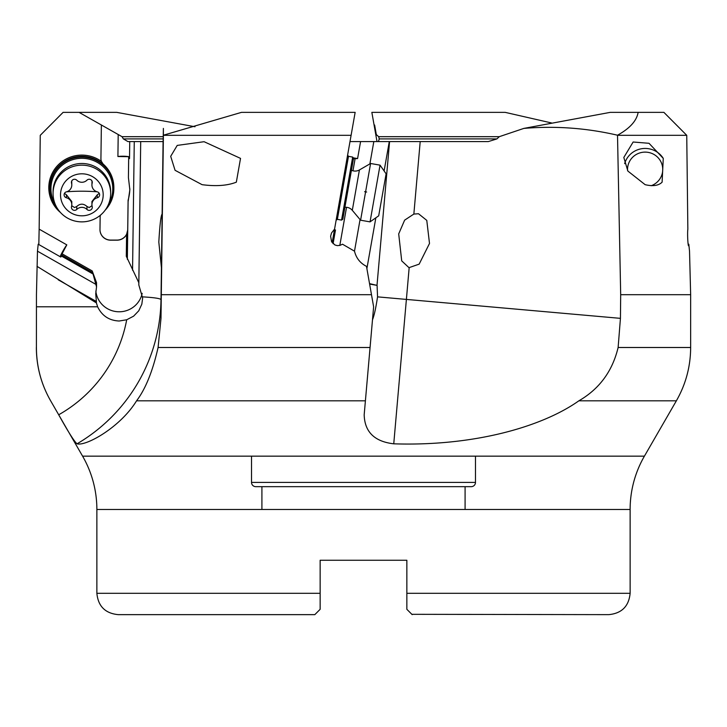 <?xml version="1.0" encoding="UTF-8"?>
<svg xmlns="http://www.w3.org/2000/svg" width="727" height="727" viewBox="0 0 727 727"><rect width="100%" height="100%" fill="white"/><g stroke="black" fill="none" stroke-linecap="round" stroke-linejoin="round"><path stroke-width="1.09" d="M161.303 294.689L371.488 294.689L366.49 266.346C360.183 263.156 356.185 258.094 354.494 251.169L342.49 244.199L340.027 245.372L337.319 245.635L334.902 244.963L331.557 241.655L330.621 236.202L331.521 232.985L334.556 229.141L351.096 135.322L163.393 135.322L160.994 318.353L158.086 347.497C152.715 371.197 145.545 388.972 136.558 400.822C120.609 426.985 86.186 446.451 77.053 443.815C74.336 441.589 68.22 431.911 58.696 414.781L50.645 400.822C41.212 384.31 36.468 366.535 36.414 347.497L36.45 294.689L37.477 251.169L38.195 244.199L60.732 257.022L61.995 255.904L61.522 254.895L66.802 244.863A7.997 0.691 -60.4 0 0 60.114 256.667M36.414 347.497L36.45 294.689M195.009 126.752L116.72 112.358L79.061 112.358L122.027 136.685L163.239 136.685L163.157 141.574L140.702 141.574L138.821 284.948L142.646 298.079L141.82 304.204L138.757 310.802L133.595 316.172L126.698 319.771L119.192 321.007C109.186 320.571 101.998 315.836 97.627 306.794L96.382 302.895L37.013 266.346M101.371 125.044L100.926 158.568A7.997 7.879 0 0 0 101.435 161.421A33.06 32.561 0 0 0 66.929 158.613A33.06 32.561 0 0 0 48.8 187.666A33.06 32.561 0 0 0 60.432 212.466M79.061 112.358L63.104 112.358L40.258 135.322L39.149 229.141L66.802 244.863M62.049 253.796L92.211 270.944L96.537 282.649L96.537 286.883L92.211 270.944M95.846 291.027A23.464 23.11 180 0 0 142.174 293.317M138.821 284.948L138.821 282.721L126.298 256.258L126.589 234.376A10.669 10.505 0 0 1 117.047 240.183L110.649 240.183A10.669 10.505 0 0 1 99.981 229.541L100.144 217.246A7.997 7.879 0 0 1 100.462 215.165M38.822 244.563L39.149 229.141M61.522 254.895L92.774 272.661M95.61 284.221L37.477 251.169M92.774 273.87L61.795 256.249M58.251 279.822L96.382 301.505L95.728 293.79L96.537 286.883M96.382 301.505L96.382 302.895M36.504 306.794L97.627 306.794M162.121 214.065C160.921 215.428 159.822 224.761 158.813 242.082L161.421 267.7L163.084 141.574M251.515 456.156L251.515 482.401L475.485 482.401L475.485 456.156M255.786 486.663A4.262 4.262 0 0 1 251.515 482.401L475.485 482.401A4.262 4.262 0 0 1 471.214 486.663L255.786 486.663L471.214 486.663M261.911 509.482L261.911 486.663L465.089 486.663L465.089 509.482M406.856 604.246L406.856 560.253L320.144 560.253L320.144 593.314L96.873 593.314C98.136 606.273 105.242 613.379 118.201 614.642L314.818 614.642L118.201 614.642M314.818 614.642L320.144 609.308L320.144 593.314M320.144 604.673L320.144 577.383M320.144 577.32L320.144 560.253L406.856 560.253L406.856 609.308L407.465 609.926M617.514 135.213C586.562 128.016 555.337 125.753 523.84 128.406L610.28 112.358L638.133 112.358C636.716 120.773 629.846 128.388 617.514 135.213L620.685 294.689L620.44 318.353L618.123 347.497C612.452 371.197 599.366 388.972 578.856 400.822L676.364 400.822L644.413 456.156A106.651 106.651 0 0 0 630.127 509.482L630.127 593.314C628.864 606.273 621.749 613.379 608.799 614.642L411.855 614.315M406.856 603.983L406.856 606.5M412.182 614.642L406.856 609.308M409.71 612.161L408.674 611.125M409.083 611.543L410.401 612.861M644.413 456.156L82.587 456.156A106.651 106.651 0 0 1 96.873 509.482L96.873 593.314M630.127 509.482L96.873 509.482M82.587 456.156L50.645 400.822M676.364 400.822C685.797 384.301 690.559 366.526 690.65 347.497L618.123 347.497M578.856 400.822C541.915 426.994 473.377 446.442 393.752 443.815C374.514 441.589 364.654 431.911 364.182 414.781L373.623 306.794L371.488 294.689M620.44 318.353L377.549 296.861C375.85 308.103 374.16 315.745 372.488 319.771L364.182 414.781L372.397 320.88M373.623 306.794L373.496 306.049M236.339 182.177C227.433 185.667 216.019 186.494 202.088 184.676L175.071 170.309L170.691 156.323L177.234 145.4L204.087 141.71L240.528 158.386L236.339 182.177L238.574 169.455M163.393 135.322L163.375 128.406L163.239 136.685M161.421 267.809L160.994 299.624C160.331 298.47 154.206 297.552 142.619 296.861M163.393 135.213L241.5 112.358L355.149 112.358L351.096 135.322M334.556 229.141L332.175 242.645M333.075 243.69L335.492 229.996L333.629 234.376L332.612 240.183M355.412 141.574L349.996 141.574L355.412 141.574M353.458 158.786L357.584 158.577L360.583 141.574L488.326 141.574L496.923 138.902L499.267 136.685L523.84 128.406M357.584 158.577L353.204 157.832M127.343 259.294L128.106 201.697L129.851 189.847L128.425 177.606L128.679 156.687L128.67 158.877L129.515 158.577L129.742 141.574L127.925 141.574L140.702 141.574L138.821 282.721M360.583 141.574L349.996 141.574M418.498 213.738L413.854 214.065L404.639 220.145L398.696 233.903L401.713 260.875L408.983 267.672L419.161 264.137L429.503 243.454L426.776 220.381L418.498 213.738M620.685 294.689L690.65 294.689L689.523 251.169L688.805 244.199C688.305 250.851 687.106 234.394 687.851 229.141L686.742 135.322L663.896 112.358L638.133 112.358M686.742 135.322L617.659 135.322M688.178 244.563L688.805 244.199L688.542 245.653M662.106 182.177C658.58 185.667 652.919 186.494 645.14 184.676L627.874 171.072L623.811 157.468L633.135 142.01L649.02 143.301L663.269 158.386L662.106 182.177M377.549 296.861L377.086 285.384L369.616 284.066M369.543 283.63L377.086 285.384M339.809 245.435L346.534 207.304M352.968 170.8L355.067 158.877M373.823 141.574L369.889 163.902M360.065 219.572L354.494 251.169M377.04 284.948L389.572 141.574M337.364 219.354L348.478 156.341L352.677 157.077L341.563 220.099L337.364 219.354L336.128 220.226M341.563 220.099L342.799 219.236L353.54 158.313L352.677 157.077M627.583 170.581A17.593 17.33 180 0 1 645.14 152.116A17.593 17.33 180 0 1 662.733 169.455M662.66 171.109A17.593 17.33 180 0 1 651.192 185.721M663.269 158.386A21.328 21.01 -0 0 0 624.647 163.63M377.004 141.574L371.851 112.358L505.183 112.358L551.566 122.963M374.087 125.044L374.623 125.026L376.313 134.577L378.685 136.685L499.267 136.685M374.623 125.026L376.313 134.577M378.685 136.685L379.303 139.257M496.923 138.902L379.24 138.902L378.385 141.574M127.343 258.094L127.716 229.996L126.589 234.376M99.981 229.632A10.669 10.505 180 0 0 110.649 240.083L117.047 240.083A10.669 10.505 180 0 0 127.716 229.723L128.106 200.216A47.991 47.264 180 0 0 129.842 188.702M49.863 188.593L49.863 187.848A31.997 31.506 0 0 1 81.86 156.341A31.997 31.506 0 0 1 103.516 164.647L103.516 164.375A31.997 31.506 0 0 1 113.857 187.575L113.857 188.593A31.997 31.506 180 0 0 81.86 157.077A31.997 31.506 180 0 0 49.863 188.593A31.997 31.506 180 0 0 58.578 210.203M129.542 156.814A7.997 1.39 0.8 0 0 117.91 156.523L128.679 156.687M117.91 156.523L118.201 134.577M103.516 164.647L101.435 161.421M105.142 210.203A31.997 31.506 180 0 0 113.857 188.593M108.541 204.178A30.925 30.461 180 0 0 112.785 188.775A30.925 30.461 180 0 0 81.86 158.313A30.925 30.461 180 0 0 50.935 188.775A30.925 30.461 180 0 0 55.179 204.178M122.027 136.685L123.345 138.902L127.925 141.574M128.425 177.606L128.67 158.877L129.515 158.577M134.268 141.574L132.559 270.199M128.106 200.216L128.106 201.697M351.441 170.236L344.907 207.313A8.533 8.533 0 0 1 352.304 210.321L359.42 169.945A8.533 8.533 0 0 1 351.468 170.245M359.42 169.945L370.597 163.484L360.592 220.208L352.304 210.321M360.592 220.208L370.052 221.871L380.048 165.156L370.597 163.484M380.048 165.156L386.11 173.808L378.694 215.819L370.052 221.871M53.062 193.509L53.062 191.846A28.798 28.362 0 0 1 81.86 163.484A28.798 28.362 0 0 1 110.658 191.846L110.658 193.509A28.798 28.362 180 0 0 81.86 165.156A28.798 28.362 180 0 0 53.062 193.509A28.798 28.362 180 0 0 81.86 221.871A28.798 28.362 180 0 0 110.658 193.509M81.86 173.808A21.328 21.01 180 0 0 60.532 194.809A21.328 21.01 180 0 0 81.86 215.819A21.328 21.01 180 0 0 103.189 194.809A21.328 21.01 180 0 0 81.86 173.808M89.176 210.357A3.117 3.062 0 0 1 86.967 209.449A7.179 7.07 180 0 0 76.753 209.449A3.117 3.062 0 0 1 71.537 206.477A7.179 7.07 180 0 0 66.439 197.78A3.117 3.062 0 0 1 66.439 191.846A7.179 7.07 180 0 0 71.537 183.14A3.117 3.062 0 0 1 76.753 180.169A7.179 7.07 180 0 0 86.967 180.169A3.117 3.062 0 0 1 92.184 183.14A7.179 7.07 180 0 0 97.282 191.846A3.117 3.062 0 0 1 97.282 197.78A7.179 7.07 180 0 0 92.184 206.477A3.117 3.062 0 0 1 89.176 210.357M92.011 205.723L89.176 207.54L86.967 206.477L86.967 209.449M91.929 204.614L91.929 201.524L97.282 194.809L99.263 193.409M91.929 185.003L91.993 181.023M71.728 181.023L71.791 185.003M71.791 204.614L71.791 201.524L66.439 194.809L64.458 193.409M86.967 206.477C83.55 203.433 80.152 203.433 76.753 206.477L74.545 207.54L71.709 205.723M58.696 414.781A138.648 138.121 180 0 0 126.698 319.771M77.053 443.815A170.645 169.991 180 0 0 160.994 299.624L160.994 318.353M630.127 593.314L406.856 593.314M136.558 400.822L365.399 400.822M50.636 400.822L50.636 400.822C41.203 384.301 36.441 366.526 36.35 347.497M370.061 347.497L158.086 347.497M413.854 214.065L420.197 141.574M393.752 443.815L409.165 267.7M335.492 229.996L334.438 229.814M366.89 268.608L375.85 217.809M384.11 170.954L389.29 141.574M163.202 138.902L123.345 138.902M364.618 191.674L366.644 192.028M97.282 197.78L97.282 194.809M92.184 181.523L92.184 183.14M71.537 181.523L71.537 183.14M66.439 194.809L66.439 197.78M76.753 206.477L76.753 209.449M97.145 191.81A35.496 6.161 0 0 0 81.86 191.21A35.496 6.161 0 0 0 66.575 191.81M690.65 347.497L690.65 294.689M348.478 156.341L347.615 155.105"/></g></svg>
